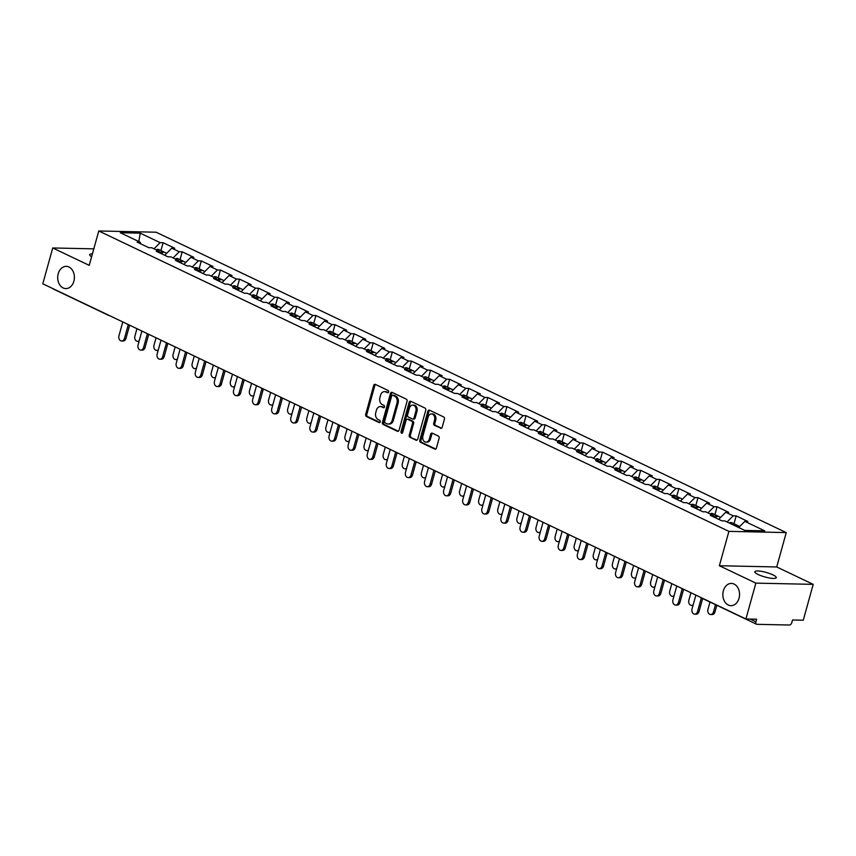 <?xml version="1.0" encoding="UTF-8"?>
<svg xmlns="http://www.w3.org/2000/svg" width="856" height="856" viewBox="0 0 856 856"><rect width="100%" height="100%" fill="white"/><g stroke="black" fill="none" stroke-linecap="round" stroke-linejoin="round"><path stroke-width="1.28" d="M73.883 281.207A11.128 8.357 91.2 0 1 65.805 288.59A11.128 8.357 91.2 0 1 58.208 273.738A11.128 8.357 91.2 0 1 66.287 266.355A11.128 8.357 91.2 0 1 73.883 281.207M739.038 598.28A11.128 8.357 91.2 0 1 730.96 605.663A11.128 8.357 91.2 0 1 723.363 590.811A11.128 8.357 91.2 0 1 731.441 583.418A11.128 8.357 91.2 0 1 739.038 598.28M388.645 392.005A1.198 0.899 -88.8 0 0 388.121 390.475L375.345 384.387A1.701 1.284 -88.8 0 0 373.698 385.425L365.683 414.347A1.701 1.284 -88.8 0 0 366.432 416.519L379.208 422.607A1.198 0.899 -88.8 0 0 379.829 420.36L378.181 419.568A5.457 4.098 -88.8 0 1 375.763 412.592L376.426 410.185A5.457 4.098 -88.8 0 1 380.385 406.568A5.457 4.098 -88.8 0 1 381.701 406.878L383.349 407.67A1.198 0.899 -88.8 0 0 383.97 405.412L382.322 404.631A5.457 4.098 -88.8 0 1 379.904 397.655L380.567 395.247A5.457 4.098 -88.8 0 1 384.537 391.62A5.457 4.098 -88.8 0 1 385.842 391.941L387.49 392.722A1.198 0.899 -88.8 0 0 388.645 392.005M758.213 574.537A11.128 2.354 -164.5 0 1 754.832 571.722A11.128 2.354 -164.5 0 1 761.572 571.38A11.128 2.354 -164.5 0 1 772.893 574.858A11.128 2.354 -164.5 0 1 776.264 577.672A11.128 2.354 -164.5 0 1 769.533 578.014A11.128 2.354 -164.5 0 1 758.213 574.537M91.624 256.725A11.128 2.354 -164.5 0 1 89.677 254.649A11.128 2.354 -164.5 0 1 92.416 253.89M440.54 428.289A1.701 1.284 -88.8 0 0 442.188 427.251L444.435 419.14A1.701 1.284 -88.8 0 0 443.675 416.958L429.498 410.195A1.701 1.284 -88.8 0 0 427.85 411.233L419.825 440.155A1.701 1.284 -88.8 0 0 420.585 442.338L434.762 449.09A1.701 1.284 -88.8 0 0 436.41 448.062L439.128 438.261A1.701 1.284 -88.8 0 0 438.379 436.079L432.301 433.19A1.701 1.284 -88.8 0 0 430.654 434.217L429.305 439.085A4.558 3.424 -88.8 0 1 425.999 442.113A4.558 3.424 -88.8 0 1 422.885 436.014L428.161 416.979A4.558 3.424 -88.8 0 1 431.478 413.951A4.558 3.424 -88.8 0 1 434.591 420.039L433.714 423.217A1.701 1.284 -88.8 0 0 434.463 425.389L441.354 428.3M719.372 565.73L755.859 583.129L745.918 618.974L42.8 283.807L52.74 247.962L89.227 265.36L98.761 230.981L728.905 531.362L719.372 565.73L776.713 566.972L786.247 532.593L728.905 531.362M407.049 401.325A1.701 1.284 -88.8 0 0 406.3 399.142L392.112 392.38A1.701 1.284 -88.8 0 0 390.464 393.418L382.45 422.34A1.701 1.284 -88.8 0 0 383.199 424.512L397.387 431.274A1.701 1.284 -88.8 0 0 399.035 430.236L407.049 401.325M410.805 401.293L424.993 408.055A1.701 1.284 -88.8 0 1 425.742 410.227L417.728 439.149A1.701 1.284 -88.8 0 1 416.08 440.187L410.003 437.288A1.701 1.284 -88.8 0 1 409.254 435.115L412.506 423.378A1.701 1.284 -88.8 0 0 411.747 421.205L407.724 419.28A1.701 1.284 -88.8 0 0 406.076 420.317L402.684 432.526A1.198 0.899 -88.8 0 1 401.004 431.724L409.157 402.32A1.701 1.284 -88.8 0 1 410.805 401.293M786.247 532.593L156.102 232.211L98.761 230.981M733.999 523.744L736.181 515.879L733.196 515.815L727.076 521.989M736.181 515.879L747.812 521.432L744.838 521.368L764.729 530.848L744.774 530.42L724.882 520.93L721.897 520.865L710.266 515.323L713.251 515.387L705.772 511.824L702.797 511.76L691.167 506.217L694.141 506.281L686.673 502.718L683.698 502.654L672.056 497.111L675.042 497.175L667.573 493.612L664.588 493.548L652.957 488.006L655.942 488.07L648.473 484.507L645.488 484.443L633.857 478.9L636.832 478.964L629.363 475.401L626.389 475.337L614.747 469.794L617.732 469.858L610.264 466.295L607.279 466.231L595.648 460.689L598.633 460.753L591.164 457.19L588.179 457.125L576.548 451.583L579.533 451.647L572.065 448.084L569.08 448.02L557.449 442.477L560.423 442.541L552.955 438.978L549.98 438.914L538.338 433.371L541.324 433.436L533.855 429.873L530.87 429.808L519.239 424.266L522.224 424.33L514.756 420.767L511.77 420.703L500.139 415.16L503.125 415.224L495.645 411.661L492.671 411.597L481.04 406.054L484.015 406.119L476.546 402.555L473.561 402.491L461.93 396.949L464.915 397.013L457.446 393.45L454.461 393.385L442.83 387.843L445.815 387.907L438.347 384.344L435.362 384.28L423.731 378.737L426.705 378.801L419.237 375.238L416.262 375.174L404.62 369.632L407.606 369.696L400.137 366.133L397.152 366.068L385.521 360.526L388.506 360.59L381.038 357.027L378.052 356.963L366.422 351.42L369.407 351.484L361.938 347.921L358.953 347.857L347.322 342.314L350.297 342.379L342.828 338.815L339.853 338.751L328.212 333.209L331.197 333.273L323.729 329.71L320.743 329.646L309.112 324.103L312.098 324.167L304.629 320.604L301.644 320.54L290.013 314.997L292.987 315.062L285.519 311.498L282.544 311.434L270.913 305.892L273.888 305.956L266.419 302.393L263.434 302.329L251.803 296.786L254.788 296.85L247.32 293.287L244.335 293.223L232.704 287.68L235.689 287.744L228.22 284.181L225.235 284.117L213.604 278.575L216.579 278.639L209.11 275.076L206.136 275.011L194.494 269.469L197.479 269.533L190.011 265.97L187.025 265.906L175.394 260.363L178.38 260.427L170.911 256.864L167.926 256.8L156.295 251.257L159.28 251.322L151.801 247.759L148.826 247.694L137.195 242.152L140.17 242.216L120.279 232.725L140.234 233.153L160.126 242.644L154.005 248.807M160.928 250.562L163.111 242.708L160.126 242.644M163.111 242.708L174.742 248.251L171.756 248.186L179.236 251.75L173.105 257.913M180.038 259.668L182.21 251.814L179.236 251.75M182.21 251.814L193.841 257.356L190.867 257.292L198.335 260.855L192.215 267.019M199.138 268.773L201.31 260.92L198.335 260.855M201.31 260.92L212.951 266.462L209.966 266.398L217.435 269.961L211.314 276.124M218.237 277.879L220.42 270.025L217.435 269.961M220.42 270.025L232.051 275.568L229.066 275.504L236.534 279.067L230.414 285.23M237.337 286.985L239.519 279.131L236.534 279.067M239.519 279.131L251.15 284.674L248.176 284.609L255.644 288.172L249.524 294.336M256.447 296.09L258.619 288.237L255.644 288.172M258.619 288.237L270.25 293.779L267.275 293.715L274.744 297.278L268.624 303.441M275.546 305.196L277.729 297.342L274.744 297.278M277.729 297.342L289.36 302.885L286.375 302.821L293.843 306.384L287.723 312.547M294.646 314.302L296.829 306.448L293.843 306.384M296.829 306.448L308.46 311.991L305.474 311.926L312.943 315.49L306.822 321.653M313.745 323.408L315.928 315.554L312.943 315.49M315.928 315.554L327.559 321.096L324.585 321.032L332.053 324.595L325.933 330.758M332.856 332.513L335.028 324.659L332.053 324.595M335.028 324.659L346.669 330.202L343.684 330.138L351.153 333.701L345.032 339.864M351.955 341.619L354.138 333.765L351.153 333.701M354.138 333.765L365.769 339.308L362.784 339.244L370.252 342.807L364.132 348.97M371.055 350.725L373.237 342.871L370.252 342.807M373.237 342.871L384.868 348.413L381.883 348.349L389.362 351.912L383.231 358.075M390.165 359.83L392.337 351.976L389.362 351.912M392.337 351.976L403.968 357.519L400.993 357.455L408.462 361.018L402.341 367.181M409.264 368.936L411.436 361.082L408.462 361.018M411.436 361.082L423.078 366.625L420.093 366.561L427.561 370.124L421.441 376.287M428.364 378.052L430.547 370.188L427.561 370.124M430.547 370.188L442.178 375.731L439.192 375.666L446.661 379.229L440.54 385.393M447.463 387.158L449.646 379.294L446.661 379.229M449.646 379.294L461.277 384.836L458.302 384.772L465.771 388.335L459.651 394.498M466.574 396.264L468.746 388.399L465.771 388.335M468.746 388.399L480.377 393.942L477.402 393.878L484.87 397.441L478.75 403.604M485.673 405.37L487.856 397.505L484.87 397.441M487.856 397.505L499.487 403.048L496.501 402.983L503.97 406.547L497.85 412.71M504.773 414.475L506.955 406.611L503.97 406.547M506.955 406.611L518.586 412.153L515.601 412.089L523.07 415.652L516.949 421.815M523.872 423.581L526.055 415.716L523.07 415.652M526.055 415.716L537.686 421.259L534.711 421.195L542.18 424.758L536.059 430.921M542.982 432.687L545.154 424.822L542.18 424.758M545.154 424.822L556.796 430.365L553.811 430.3L561.279 433.864L555.159 440.027M562.082 441.792L564.265 433.928L561.279 433.864M564.265 433.928L575.895 439.47L572.91 439.406L580.379 442.969L574.258 449.133M581.181 450.898L583.364 443.034L580.379 442.969M583.364 443.034L594.995 448.576L592.01 448.512L599.489 452.075L593.358 458.238M600.291 460.004L602.463 452.139L599.489 452.075M602.463 452.139L614.094 457.682L611.12 457.618L618.588 461.181L612.468 467.344M619.391 469.109L621.574 461.245L618.588 461.181M621.574 461.245L633.205 466.788L630.219 466.734L637.688 470.286L631.567 476.45M638.49 478.215L640.673 470.351L637.688 470.286M640.673 470.351L652.304 475.904L649.319 475.84L656.787 479.392L650.667 485.555M657.59 487.321L659.773 479.456L656.787 479.392M659.773 479.456L671.404 485.01L668.429 484.945L675.898 488.498L669.777 494.661M676.7 496.427L678.872 488.562L675.898 488.498M678.872 488.562L690.514 494.115L687.529 494.051L694.997 497.604L688.877 503.767M695.8 505.532L697.982 497.668L694.997 497.604M697.982 497.668L709.613 503.221L706.628 503.157L714.097 506.709L707.976 512.883M714.899 514.638L717.082 506.773L714.097 506.709M717.082 506.773L728.713 512.327L725.728 512.263L733.196 515.815M713.958 517.088L713.251 515.387M725.728 512.263L718.698 519.346M694.847 507.983L694.141 506.281M706.628 503.157L699.598 510.24M675.748 498.877L675.042 497.175M687.529 494.051L680.488 501.135M656.648 489.76L655.942 488.07M668.429 484.945L661.388 492.029M637.538 480.655L636.832 478.964M649.319 475.84L642.289 482.923M618.439 471.549L617.732 469.858M630.219 466.734L623.179 473.817M599.339 462.443L598.633 460.753M611.12 457.618L604.079 464.712M580.24 453.338L579.533 451.647M592.01 448.512L584.98 455.606M561.129 444.232L560.423 442.541M572.91 439.406L565.88 446.5M542.03 435.126L541.324 433.436M553.811 430.3L546.77 437.395M522.93 426.021L522.224 424.33M534.711 421.195L527.671 428.289M503.831 416.915L503.125 415.224M515.601 412.089L508.571 419.183M484.721 407.809L484.015 406.119M496.501 402.983L489.471 410.078M465.621 398.703L464.915 397.013M477.402 393.878L470.361 400.972M446.522 389.598L445.815 387.907M458.302 384.772L451.262 391.866M427.411 380.492L426.705 378.801M439.192 375.666L432.162 382.76M408.312 371.386L407.606 369.696M420.093 366.561L413.052 373.655M389.213 362.281L388.506 360.59M400.993 357.455L393.953 364.549M370.113 353.175L369.407 351.484M381.883 348.349L374.853 355.433M351.003 344.069L350.297 342.379M362.784 339.244L355.754 346.327M331.903 334.964L331.197 333.273M343.684 330.138L336.643 337.221M312.804 325.858L312.098 324.167M324.585 321.032L317.544 328.115M293.704 316.752L292.987 315.062M305.474 311.926L298.444 319.01M274.594 307.646L273.888 305.956M286.375 302.821L279.345 309.904M255.495 298.541L254.788 296.85M267.275 293.715L260.235 300.798M236.395 289.435L235.689 287.744M248.176 284.609L241.135 291.693M217.285 280.329L216.579 278.639M229.066 275.504L222.036 282.587M198.185 271.224L197.479 269.533M209.966 266.398L202.926 273.481M179.086 262.118L178.38 260.427M190.867 257.292L183.826 264.376M159.986 253.012L159.28 251.322M171.756 248.186L164.726 255.27M53.832 289.157A2.611 1.626 -64.5 0 1 53.393 289.05A2.611 1.626 -64.5 0 1 52.944 288.643M140.876 243.906L140.17 242.216M140.234 233.153L138.79 241.553M93.807 248.85L52.74 247.962M755.859 583.129L813.2 584.359L803.26 620.215L792.538 619.979L791.811 622.601A2.611 1.626 115.5 0 1 789.403 625.019L756.95 624.324A2.611 1.626 115.5 0 1 756.511 624.217A2.611 1.626 115.5 0 1 755.912 621.831L756.64 619.209L745.918 618.974M813.2 584.359L776.713 566.972M744.838 521.368L738.717 527.531M388.303 392.583L386.987 391.962A5.457 4.098 -88.8 0 0 385.682 391.641L384.537 391.62M380.385 406.568L381.541 406.589A5.457 4.098 -88.8 0 1 382.846 406.9L384.162 407.531M375.527 384.472A1.701 1.284 -88.8 0 0 374.842 385.446L366.828 414.368A1.701 1.284 -88.8 0 0 367.588 416.551L380.01 422.468M392.294 392.465A1.701 1.284 -88.8 0 0 391.609 393.439L383.595 422.361A1.701 1.284 -88.8 0 0 384.355 424.544L398.361 431.221M392.818 395.258A1.198 0.899 -88.8 0 0 391.663 395.986L384.622 421.366A1.198 0.899 -88.8 0 0 385.147 422.896L386.891 423.731A5.457 4.098 -88.8 0 0 388.196 424.041A5.457 4.098 -88.8 0 0 392.166 420.414L396.981 403.069A5.457 4.098 -88.8 0 0 394.552 396.093L392.818 395.258L393.963 395.279A1.198 0.899 -88.8 0 0 393.385 395.269M388.196 424.041L389.352 424.062A5.457 4.098 -88.8 0 0 393.311 420.446L392.166 420.414M393.963 395.279L395.707 396.114A5.457 4.098 -88.8 0 1 398.126 403.09L393.311 420.446M417.043 440.123L410.003 437.288M407.306 419.183L408.462 419.205A1.701 1.284 -88.8 0 1 408.868 419.312L412.892 421.227A1.701 1.284 -88.8 0 1 413.651 423.41L410.399 435.137A1.701 1.284 -88.8 0 0 411.158 437.32M410.976 401.378A1.701 1.284 -88.8 0 0 410.302 402.352L402.149 431.756A1.198 0.899 -88.8 0 0 402.395 433.061M415.877 411.212A4.558 3.424 -88.8 0 0 412.763 405.113A4.558 3.424 -88.8 0 0 409.446 408.151L407.584 414.85A1.701 1.284 -88.8 0 0 408.344 417.033L412.367 418.959A1.701 1.284 -88.8 0 0 414.015 417.921L415.877 411.212L417.022 411.233A4.558 3.424 -88.8 0 0 413.908 405.145L412.763 405.113M413.512 418.98A1.701 1.284 -88.8 0 0 415.16 417.942L414.015 417.921M417.022 411.233L415.16 417.942M431.478 413.951L432.622 413.972A4.558 3.424 -88.8 0 1 435.736 420.061L434.859 423.239A1.701 1.284 -88.8 0 0 435.618 425.421L441.503 428.225M425.999 442.113L427.144 442.135A4.558 3.424 -88.8 0 0 430.461 439.107L429.305 439.085M432.483 433.275A1.701 1.284 -88.8 0 0 431.809 434.249L430.461 439.107M429.669 410.281A1.701 1.284 -88.8 0 0 428.995 411.255L420.97 440.177A1.701 1.284 -88.8 0 0 421.73 442.359L435.736 449.036M136.96 328.693L134.906 336.119A3.905 2.943 -88.8 0 0 137.57 341.341A3.905 2.943 -88.8 0 0 139.218 340.72M164.234 252.306A5.735 3.585 115.5 0 0 163.56 251.814A5.735 3.585 115.5 0 0 159.869 252.745M163.56 251.814L158.852 249.567A5.735 3.585 115.5 0 0 156.134 249.824M166.674 253.301L165.026 252.52A5.735 3.585 115.5 0 0 161.185 253.59M122.793 321.942L118.963 335.777A3.905 2.943 -88.8 0 0 121.638 340.998A3.905 2.943 -88.8 0 0 124.473 338.398L125.96 338.43A3.905 2.943 91.2 0 1 123.125 341.03L121.638 340.998M129.631 325.205L125.96 338.43M128.261 324.713L124.473 338.398M156.06 337.799L154.005 345.225A3.905 2.943 -88.8 0 0 156.68 350.446A3.905 2.943 -88.8 0 0 158.317 349.826M183.334 261.412A5.735 3.585 115.5 0 0 182.66 260.92A5.735 3.585 115.5 0 0 178.979 261.85M182.66 260.92L177.952 258.673A5.735 3.585 115.5 0 0 175.234 258.929M185.784 262.407L184.136 261.626A5.735 3.585 115.5 0 0 180.295 262.696M175.17 346.905L173.105 354.33A3.905 2.943 -88.8 0 0 175.78 359.552A3.905 2.943 -88.8 0 0 177.427 358.932M202.433 270.517A5.735 3.585 115.5 0 0 201.77 270.025A5.735 3.585 115.5 0 0 198.078 270.956M201.77 270.025L197.051 267.778A5.735 3.585 115.5 0 0 194.333 268.035M204.884 271.512L203.236 270.731A5.735 3.585 115.5 0 0 199.394 271.801M194.269 356.01L192.215 363.436A3.905 2.943 -88.8 0 0 194.879 368.658A3.905 2.943 -88.8 0 0 196.527 368.037M221.544 279.623A5.735 3.585 115.5 0 0 220.869 279.131A5.735 3.585 115.5 0 0 217.178 280.062M220.869 279.131L216.151 276.884A5.735 3.585 115.5 0 0 213.444 277.141M223.983 280.618L222.335 279.837A5.735 3.585 115.5 0 0 218.494 280.907M213.369 365.116L211.314 372.542A3.905 2.943 -88.8 0 0 213.979 377.764A3.905 2.943 -88.8 0 0 215.626 377.143M240.643 288.729A5.735 3.585 115.5 0 0 239.969 288.247A5.735 3.585 115.5 0 0 236.277 289.178M239.969 288.247L235.261 285.99A5.735 3.585 115.5 0 0 232.543 286.246M243.093 289.724L241.446 288.943A5.735 3.585 115.5 0 0 237.594 290.013M232.468 374.222L230.414 381.648A3.905 2.943 -88.8 0 0 233.089 386.869A3.905 2.943 -88.8 0 0 234.726 386.249M259.743 297.835A5.735 3.585 115.5 0 0 259.068 297.353A5.735 3.585 115.5 0 0 255.388 298.284M259.068 297.353L254.36 295.106A5.735 3.585 115.5 0 0 251.643 295.352M262.193 298.83L260.545 298.049A5.735 3.585 115.5 0 0 256.704 299.119M141.903 331.047L138.062 344.882A3.905 2.943 -88.8 0 0 140.737 350.104A3.905 2.943 -88.8 0 0 143.573 347.504L145.06 347.536A3.905 2.943 91.2 0 1 142.224 350.136L140.737 350.104M148.73 334.311L145.06 347.536M147.371 333.829L143.573 347.504M161.003 340.153L157.162 353.988A3.905 2.943 -88.8 0 0 159.837 359.21A3.905 2.943 -88.8 0 0 162.672 356.61L164.17 356.642A3.905 2.943 91.2 0 1 161.324 359.242L159.837 359.21M167.84 343.416L164.17 356.642M166.471 342.935L162.672 356.61M180.102 349.259L176.272 363.094A3.905 2.943 -88.8 0 0 178.936 368.315A3.905 2.943 -88.8 0 0 181.782 365.715L183.27 365.747A3.905 2.943 91.2 0 1 180.434 368.348L178.936 368.315M186.94 352.522L183.27 365.747M185.57 352.041L181.782 365.715M199.202 358.364L195.371 372.2A3.905 2.943 -88.8 0 0 198.046 377.421A3.905 2.943 -88.8 0 0 200.882 374.821L202.369 374.853A3.905 2.943 91.2 0 1 199.534 377.453L198.046 377.421M206.039 361.628L202.369 374.853M204.68 361.146L200.882 374.821M218.312 367.47L214.471 381.305A3.905 2.943 -88.8 0 0 217.146 386.527A3.905 2.943 -88.8 0 0 219.981 383.927L221.479 383.959A3.905 2.943 91.2 0 1 218.633 386.559L217.146 386.527M225.139 370.734L221.479 383.959M223.78 370.252L219.981 383.927M251.578 383.328L249.513 390.753A3.905 2.943 -88.8 0 0 252.188 395.975A3.905 2.943 -88.8 0 0 253.836 395.354M278.842 306.94A5.735 3.585 115.5 0 0 278.179 306.459A5.735 3.585 115.5 0 0 274.487 307.39M278.179 306.459L273.46 304.212A5.735 3.585 115.5 0 0 270.753 304.458M281.292 307.935L279.645 307.154A5.735 3.585 115.5 0 0 275.803 308.224M237.412 376.576L233.581 390.411A3.905 2.943 -88.8 0 0 236.245 395.633A3.905 2.943 -88.8 0 0 239.091 393.032L240.579 393.065A3.905 2.943 91.2 0 1 237.733 395.665L236.245 395.633M244.249 379.839L240.579 393.065M242.879 379.358L239.091 393.032M270.678 392.433L268.624 399.859A3.905 2.943 -88.8 0 0 271.288 405.081A3.905 2.943 -88.8 0 0 272.936 404.46M297.952 316.046A5.735 3.585 115.5 0 0 297.278 315.564A5.735 3.585 115.5 0 0 293.587 316.495M297.278 315.564L292.559 313.317A5.735 3.585 115.5 0 0 289.852 313.564M300.392 317.041L298.744 316.26A5.735 3.585 115.5 0 0 294.903 317.33M256.511 385.682L252.681 399.517A3.905 2.943 -88.8 0 0 255.345 404.738A3.905 2.943 -88.8 0 0 258.191 402.138L259.678 402.17A3.905 2.943 91.2 0 1 256.843 404.77L255.345 404.738M263.348 388.945L259.678 402.17M261.979 388.464L258.191 402.138M289.777 401.539L287.723 408.965A3.905 2.943 -88.8 0 0 290.398 414.186A3.905 2.943 -88.8 0 0 292.035 413.566M317.052 325.152A5.735 3.585 115.5 0 0 316.378 324.67A5.735 3.585 115.5 0 0 312.697 325.601M316.378 324.67L311.67 322.423A5.735 3.585 115.5 0 0 308.952 322.669M319.502 326.157L317.854 325.366A5.735 3.585 115.5 0 0 314.002 326.436M275.621 394.787L271.78 408.622A3.905 2.943 -88.8 0 0 274.455 413.844A3.905 2.943 -88.8 0 0 277.291 411.244L278.778 411.276A3.905 2.943 91.2 0 1 275.942 413.876L274.455 413.844M282.448 398.051L278.778 411.276M281.089 397.569L277.291 411.244M308.888 410.645L306.822 418.07A3.905 2.943 -88.8 0 0 309.498 423.292A3.905 2.943 -88.8 0 0 311.145 422.671M336.151 334.257A5.735 3.585 115.5 0 0 335.488 333.776A5.735 3.585 115.5 0 0 331.796 334.707M335.488 333.776L330.769 331.529A5.735 3.585 115.5 0 0 328.051 331.775M338.601 335.263L336.954 334.471A5.735 3.585 115.5 0 0 333.112 335.541M294.721 403.893L290.88 417.728A3.905 2.943 -88.8 0 0 293.555 422.95A3.905 2.943 -88.8 0 0 296.39 420.35L297.888 420.382A3.905 2.943 91.2 0 1 295.042 422.982L293.555 422.95M301.558 407.156L297.888 420.382M300.189 406.675L296.39 420.35M327.987 419.75L325.922 427.176A3.905 2.943 -88.8 0 0 328.597 432.398A3.905 2.943 -88.8 0 0 330.245 431.777M355.251 343.363A5.735 3.585 115.5 0 0 354.587 342.882A5.735 3.585 115.5 0 0 350.896 343.812M354.587 342.882L349.869 340.635A5.735 3.585 115.5 0 0 347.161 340.881M357.701 344.369L356.053 343.577A5.735 3.585 115.5 0 0 352.212 344.647M313.82 412.999L309.99 426.834A3.905 2.943 -88.8 0 0 312.654 432.055A3.905 2.943 -88.8 0 0 315.5 429.455L316.988 429.487A3.905 2.943 91.2 0 1 314.152 432.087L312.654 432.055M320.658 416.262L316.988 429.487M319.288 415.781L315.5 429.455M347.087 428.856L345.032 436.282A3.905 2.943 -88.8 0 0 347.697 441.503A3.905 2.943 -88.8 0 0 349.344 440.883M374.361 352.469A5.735 3.585 115.5 0 0 373.687 351.987A5.735 3.585 115.5 0 0 369.995 352.918M373.687 351.987L368.979 349.74A5.735 3.585 115.5 0 0 366.261 349.986M376.811 353.475L375.153 352.683A5.735 3.585 115.5 0 0 371.311 353.753M332.92 422.104L329.089 435.939A3.905 2.943 -88.8 0 0 331.764 441.161A3.905 2.943 -88.8 0 0 334.6 438.561L336.087 438.593A3.905 2.943 91.2 0 1 333.252 441.193L331.764 441.161M339.757 425.368L336.087 438.593M338.388 424.886L334.6 438.561M366.186 437.962L364.132 445.388A3.905 2.943 -88.8 0 0 366.807 450.609A3.905 2.943 -88.8 0 0 368.444 449.989M393.46 361.574A5.735 3.585 115.5 0 0 392.786 361.093A5.735 3.585 115.5 0 0 389.106 362.024M392.786 361.093L388.078 358.846A5.735 3.585 115.5 0 0 385.361 359.092M395.911 362.58L394.263 361.788A5.735 3.585 115.5 0 0 390.422 362.858M352.03 431.21L348.189 445.045A3.905 2.943 -88.8 0 0 350.864 450.267A3.905 2.943 -88.8 0 0 353.699 447.667L355.187 447.699A3.905 2.943 91.2 0 1 352.351 450.299L350.864 450.267M358.857 434.474L355.187 447.699M357.498 433.992L353.699 447.667M385.296 447.067L383.231 454.493A3.905 2.943 -88.8 0 0 385.906 459.715A3.905 2.943 -88.8 0 0 387.554 459.094M412.56 370.68A5.735 3.585 115.5 0 0 411.897 370.199A5.735 3.585 115.5 0 0 408.205 371.13M411.897 370.199L407.178 367.952A5.735 3.585 115.5 0 0 404.471 368.198M415.01 371.686L413.362 370.894A5.735 3.585 115.5 0 0 409.521 371.964M371.13 440.316L367.288 454.151A3.905 2.943 -88.8 0 0 369.963 459.372A3.905 2.943 -88.8 0 0 372.799 456.772L374.297 456.804A3.905 2.943 91.2 0 1 371.45 459.405L369.963 459.372M377.967 443.579L374.297 456.804M376.597 443.098L372.799 456.772M404.396 456.173L402.341 463.599A3.905 2.943 -88.8 0 0 405.006 468.82A3.905 2.943 -88.8 0 0 406.654 468.2M431.67 379.786A5.735 3.585 115.5 0 0 430.996 379.304A5.735 3.585 115.5 0 0 427.305 380.235M430.996 379.304L426.277 377.057A5.735 3.585 115.5 0 0 423.57 377.303M434.11 380.792L432.462 380A5.735 3.585 115.5 0 0 428.621 381.07M390.229 449.421L386.398 463.257A3.905 2.943 -88.8 0 0 389.063 468.478A3.905 2.943 -88.8 0 0 391.909 465.878L393.396 465.91A3.905 2.943 91.2 0 1 390.561 468.51L389.063 468.478M397.066 452.685L393.396 465.91M395.697 452.203L391.909 465.878M423.495 465.279L421.441 472.705A3.905 2.943 -88.8 0 0 424.105 477.926A3.905 2.943 -88.8 0 0 425.753 477.306M450.77 388.892A5.735 3.585 115.5 0 0 450.096 388.41A5.735 3.585 115.5 0 0 446.404 389.341M450.096 388.41L445.388 386.163A5.735 3.585 115.5 0 0 442.67 386.409M453.22 389.897L451.572 389.106A5.735 3.585 115.5 0 0 447.72 390.175M409.329 458.527L405.498 472.362A3.905 2.943 -88.8 0 0 408.173 477.584A3.905 2.943 -88.8 0 0 411.008 474.984L412.496 475.016A3.905 2.943 91.2 0 1 409.66 477.616L408.173 477.584M416.166 461.791L412.496 475.016M414.807 461.309L411.008 474.984M442.595 474.385L440.54 481.81A3.905 2.943 -88.8 0 0 443.215 487.032A3.905 2.943 -88.8 0 0 444.853 486.411M469.869 397.997A5.735 3.585 115.5 0 0 469.195 397.516A5.735 3.585 115.5 0 0 465.514 398.447M469.195 397.516L464.487 395.269A5.735 3.585 115.5 0 0 461.769 395.515M472.319 399.003L470.672 398.211A5.735 3.585 115.5 0 0 466.83 399.281M428.439 467.633L424.597 481.468A3.905 2.943 -88.8 0 0 427.272 486.69A3.905 2.943 -88.8 0 0 430.108 484.1L431.606 484.132A3.905 2.943 91.2 0 1 428.76 486.722L427.272 486.69M435.276 470.896L431.606 484.132M433.906 470.415L430.108 484.1M461.705 483.501L459.64 490.916A3.905 2.943 -88.8 0 0 462.315 496.138A3.905 2.943 -88.8 0 0 463.963 495.517M488.969 407.103A5.735 3.585 115.5 0 0 488.305 406.621A5.735 3.585 115.5 0 0 484.614 407.552M488.305 406.621L483.587 404.374A5.735 3.585 115.5 0 0 480.879 404.62M491.419 408.109L489.771 407.317A5.735 3.585 115.5 0 0 485.93 408.387M447.538 476.749L443.708 490.574A3.905 2.943 -88.8 0 0 446.372 495.795A3.905 2.943 -88.8 0 0 449.218 493.206L450.705 493.238A3.905 2.943 91.2 0 1 447.87 495.827L446.372 495.795M454.375 480.002L450.705 493.238M453.006 479.521L449.218 493.206M480.805 492.607L478.75 500.022A3.905 2.943 -88.8 0 0 481.414 505.243A3.905 2.943 -88.8 0 0 483.062 504.623M508.079 416.209A5.735 3.585 115.5 0 0 507.405 415.727A5.735 3.585 115.5 0 0 503.713 416.658M507.405 415.727L502.686 413.48A5.735 3.585 115.5 0 0 499.979 413.726M510.518 417.214L508.871 416.423A5.735 3.585 115.5 0 0 505.029 417.493M466.638 485.855L462.807 499.679A3.905 2.943 -88.8 0 0 465.471 504.901A3.905 2.943 -88.8 0 0 468.318 502.312L469.805 502.344A3.905 2.943 91.2 0 1 466.969 504.933L465.471 504.901M473.475 489.108L469.805 502.344M472.105 488.626L468.318 502.312M499.904 501.712L497.85 509.127A3.905 2.943 -88.8 0 0 500.525 514.349A3.905 2.943 -88.8 0 0 502.162 513.728M527.178 425.314A5.735 3.585 115.5 0 0 526.504 424.833A5.735 3.585 115.5 0 0 522.823 425.764M526.504 424.833L521.796 422.586A5.735 3.585 115.5 0 0 519.078 422.832M529.629 426.32L527.981 425.528A5.735 3.585 115.5 0 0 524.139 426.598M485.748 494.961L481.907 508.785A3.905 2.943 -88.8 0 0 484.582 514.007A3.905 2.943 -88.8 0 0 487.417 511.417L488.904 511.449A3.905 2.943 91.2 0 1 486.069 514.039L484.582 514.007M492.575 498.213L488.904 511.449M491.216 497.732L487.417 511.417M519.014 510.818L516.949 518.233A3.905 2.943 -88.8 0 0 519.624 523.455A3.905 2.943 -88.8 0 0 521.272 522.834M546.278 434.42A5.735 3.585 115.5 0 0 545.614 433.939A5.735 3.585 115.5 0 0 541.923 434.869M545.614 433.939L540.896 431.692A5.735 3.585 115.5 0 0 538.178 431.938M548.728 435.426L547.08 434.634A5.735 3.585 115.5 0 0 543.239 435.704M504.847 504.066L501.006 517.891A3.905 2.943 -88.8 0 0 503.681 523.112A3.905 2.943 -88.8 0 0 506.517 520.523L508.015 520.555A3.905 2.943 91.2 0 1 505.168 523.144L503.681 523.112M511.685 507.319L508.015 520.555M510.315 506.838L506.517 520.523M538.114 519.924L536.049 527.339A3.905 2.943 -88.8 0 0 538.724 532.56A3.905 2.943 -88.8 0 0 540.371 531.94M565.388 443.526A5.735 3.585 115.5 0 0 564.714 443.044A5.735 3.585 115.5 0 0 561.022 443.975M564.714 443.044L559.995 440.797A5.735 3.585 115.5 0 0 557.288 441.043M567.828 444.531L566.18 443.74A5.735 3.585 115.5 0 0 562.338 444.81M523.947 513.172L520.116 526.996A3.905 2.943 -88.8 0 0 522.781 532.218A3.905 2.943 -88.8 0 0 525.627 529.629L527.114 529.661A3.905 2.943 91.2 0 1 524.279 532.25L522.781 532.218M530.784 516.425L527.114 529.661M529.415 515.943L525.627 529.629M557.213 529.029L555.159 536.445A3.905 2.943 -88.8 0 0 557.823 541.666A3.905 2.943 -88.8 0 0 559.471 541.046M584.488 452.631A5.735 3.585 115.5 0 0 583.813 452.15A5.735 3.585 115.5 0 0 580.122 453.081M583.813 452.15L579.105 449.903A5.735 3.585 115.5 0 0 576.388 450.149M586.938 453.637L585.279 452.845A5.735 3.585 115.5 0 0 581.438 453.915M543.046 522.278L539.216 536.102A3.905 2.943 -88.8 0 0 541.891 541.324A3.905 2.943 -88.8 0 0 544.726 538.734L546.214 538.766A3.905 2.943 91.2 0 1 543.378 541.356L541.891 541.324M549.884 525.53L546.214 538.766M548.525 525.049L544.726 538.734M576.313 538.135L574.258 545.55A3.905 2.943 -88.8 0 0 576.933 550.772A3.905 2.943 -88.8 0 0 578.57 550.151M603.587 461.737A5.735 3.585 115.5 0 0 602.913 461.256A5.735 3.585 115.5 0 0 599.232 462.187M602.913 461.256L598.205 459.009A5.735 3.585 115.5 0 0 595.487 459.255M606.037 462.743L604.39 461.951A5.735 3.585 115.5 0 0 600.548 463.021M562.157 531.383L558.315 545.208A3.905 2.943 -88.8 0 0 560.99 550.429A3.905 2.943 -88.8 0 0 563.826 547.84L565.324 547.872A3.905 2.943 91.2 0 1 562.478 550.462L560.99 550.429M568.983 534.636L565.324 547.872M567.624 534.155L563.826 547.84M595.423 547.241L593.358 554.656A3.905 2.943 -88.8 0 0 596.033 559.878A3.905 2.943 -88.8 0 0 597.681 559.257M622.687 470.843A5.735 3.585 115.5 0 0 622.023 470.361A5.735 3.585 115.5 0 0 618.332 471.292M622.023 470.361L617.304 468.114A5.735 3.585 115.5 0 0 614.597 468.36M625.137 471.849L623.489 471.057A5.735 3.585 115.5 0 0 619.648 472.127M581.256 540.489L577.415 554.313A3.905 2.943 -88.8 0 0 580.09 559.535A3.905 2.943 -88.8 0 0 582.925 556.946L584.423 556.978A3.905 2.943 91.2 0 1 581.577 559.567L580.09 559.535M588.093 543.742L584.423 556.978M586.724 543.26L582.925 556.946M614.522 556.347L612.468 563.762A3.905 2.943 -88.8 0 0 615.132 568.983A3.905 2.943 -88.8 0 0 616.78 568.363M641.797 479.949A5.735 3.585 115.5 0 0 641.123 479.467A5.735 3.585 115.5 0 0 637.431 480.398M641.123 479.467L636.404 477.22A5.735 3.585 115.5 0 0 633.697 477.466M644.236 480.954L642.588 480.163A5.735 3.585 115.5 0 0 638.747 481.233M600.356 549.595L596.525 563.419A3.905 2.943 -88.8 0 0 599.189 568.641A3.905 2.943 -88.8 0 0 602.035 566.051L603.523 566.083A3.905 2.943 91.2 0 1 600.687 568.673L599.189 568.641M607.193 552.848L603.523 566.083M605.823 552.366L602.035 566.051M633.622 565.452L631.567 572.867A3.905 2.943 -88.8 0 0 634.232 578.089A3.905 2.943 -88.8 0 0 635.88 577.468M660.896 489.054A5.735 3.585 115.5 0 0 660.222 488.573A5.735 3.585 115.5 0 0 656.541 489.504M660.222 488.573L655.514 486.326A5.735 3.585 115.5 0 0 652.796 486.572M663.347 490.06L661.699 489.268A5.735 3.585 115.5 0 0 657.847 490.338M619.455 558.701L615.625 572.525A3.905 2.943 -88.8 0 0 618.3 577.747A3.905 2.943 -88.8 0 0 621.135 575.157L622.622 575.189A3.905 2.943 91.2 0 1 619.787 577.779L618.3 577.747M626.292 561.953L622.622 575.189M624.933 561.472L621.135 575.157M652.721 574.558L650.667 581.973A3.905 2.943 -88.8 0 0 653.342 587.195A3.905 2.943 -88.8 0 0 654.979 586.574M679.996 498.16A5.735 3.585 115.5 0 0 679.332 497.678A5.735 3.585 115.5 0 0 675.641 498.609M679.332 497.678L674.614 495.431A5.735 3.585 115.5 0 0 671.896 495.678M682.446 499.166L680.798 498.374A5.735 3.585 115.5 0 0 676.957 499.444M638.565 567.806L634.724 581.631A3.905 2.943 -88.8 0 0 637.399 586.852A3.905 2.943 -88.8 0 0 640.235 584.263L641.733 584.295A3.905 2.943 91.2 0 1 638.886 586.884L637.399 586.852M645.403 571.059L641.733 584.295M644.033 570.577L640.235 584.263M671.832 583.664L669.767 591.079A3.905 2.943 -88.8 0 0 672.442 596.3A3.905 2.943 -88.8 0 0 674.089 595.68M699.095 507.266A5.735 3.585 115.5 0 0 698.432 506.784A5.735 3.585 115.5 0 0 694.74 507.715M698.432 506.784L693.713 504.537A5.735 3.585 115.5 0 0 691.006 504.783M701.546 508.271L699.898 507.48A5.735 3.585 115.5 0 0 696.056 508.55M657.665 576.912L653.834 590.736A3.905 2.943 -88.8 0 0 656.499 595.958A3.905 2.943 -88.8 0 0 659.345 593.369L660.832 593.401A3.905 2.943 91.2 0 1 657.997 595.99L656.499 595.958M664.502 580.165L660.832 593.401M663.133 579.683L659.345 593.369M690.931 592.769L688.877 600.184A3.905 2.943 -88.8 0 0 691.541 605.406A3.905 2.943 -88.8 0 0 693.189 604.785M718.205 516.371A5.735 3.585 115.5 0 0 717.531 515.89A5.735 3.585 115.5 0 0 713.84 516.821M717.531 515.89L712.813 513.643A5.735 3.585 115.5 0 0 710.106 513.889M720.645 517.377L718.997 516.585A5.735 3.585 115.5 0 0 715.156 517.655M676.764 586.018L672.934 599.842A3.905 2.943 -88.8 0 0 675.598 605.064A3.905 2.943 -88.8 0 0 678.444 602.474L679.932 602.506A3.905 2.943 91.2 0 1 677.096 605.096L675.598 605.064M683.602 589.27L679.932 602.506M682.232 588.789L678.444 602.474M713.487 611.922L714.974 611.954A3.905 2.943 91.2 0 1 712.139 614.544L710.651 614.522A3.905 2.943 -88.8 0 0 713.487 611.922L715.498 604.668M709.988 602.035L707.976 609.29A3.905 2.943 -88.8 0 0 710.651 614.522M737.305 525.477A5.735 3.585 115.5 0 0 736.631 524.995A5.735 3.585 115.5 0 0 733.924 525.242M736.631 524.995L731.923 522.749A5.735 3.585 115.5 0 0 729.205 522.995M739.755 526.483L738.107 525.702A5.735 3.585 115.5 0 0 735.39 525.948M714.974 611.954L716.825 605.299M695.875 595.123L692.033 608.948A3.905 2.943 -88.8 0 0 694.708 614.169A3.905 2.943 -88.8 0 0 697.544 611.58L699.031 611.612A3.905 2.943 91.2 0 1 696.196 614.201L694.708 614.169M702.658 598.547L699.031 611.612M701.332 597.916L697.544 611.58M53.393 289.05L108.862 315.49A2.611 2.611 0 0 0 109.782 315.736A2.611 1.958 -88.8 0 1 109.311 315.596A2.611 1.626 -64.5 0 1 108.862 315.49A2.611 1.626 -64.5 0 1 108.412 315.083M750.124 619.07L755.912 621.831M700.593 597.37A2.611 1.626 115.5 0 0 701.043 597.777L756.511 624.217M128.411 324.702A2.611 1.958 -88.8 0 0 128.871 324.841A2.611 2.611 0 0 1 127.202 324.039M147.51 333.808A2.611 1.958 -88.8 0 0 147.97 333.947A2.611 2.611 0 0 1 146.301 333.145M166.61 342.914A2.611 1.958 -88.8 0 0 167.07 343.053A2.611 2.611 0 0 1 165.411 342.261M185.72 352.019A2.611 1.958 -88.8 0 0 186.18 352.158A2.611 2.611 0 0 1 184.511 351.367M204.819 361.125A2.611 1.958 -88.8 0 0 205.28 361.264A2.611 2.611 0 0 1 203.61 360.472M223.919 370.231A2.611 1.958 -88.8 0 0 224.379 370.37A2.611 2.611 0 0 1 222.721 369.578M243.018 379.336A2.611 1.958 -88.8 0 0 243.489 379.476A2.611 2.611 0 0 1 241.82 378.684M262.129 388.442A2.611 1.958 -88.8 0 0 262.589 388.581A2.611 2.611 0 0 1 260.92 387.789M281.228 397.548A2.611 1.958 -88.8 0 0 281.688 397.687A2.611 2.611 0 0 1 280.019 396.895M300.328 406.654A2.611 1.958 -88.8 0 0 300.788 406.793A2.611 2.611 0 0 1 299.129 406.001M376.736 443.076A2.611 1.958 -88.8 0 0 377.207 443.215A2.611 2.611 0 0 1 375.538 442.424M395.846 452.182A2.611 1.958 -88.8 0 0 396.307 452.321A2.611 2.611 0 0 1 394.637 451.529M414.946 461.288A2.611 1.958 -88.8 0 0 415.406 461.427A2.611 2.611 0 0 1 413.737 460.635M434.046 470.393A2.611 1.958 -88.8 0 0 434.506 470.533A2.611 2.611 0 0 1 432.847 469.741M453.156 479.499A2.611 1.958 -88.8 0 0 453.616 479.638A2.611 2.611 0 0 1 451.947 478.846M491.355 497.711A2.611 1.958 -88.8 0 0 491.815 497.85A2.611 2.611 0 0 1 490.146 497.058M510.454 506.816A2.611 1.958 -88.8 0 0 510.914 506.955A2.611 2.611 0 0 1 509.256 506.164M529.564 515.922A2.611 1.958 -88.8 0 0 530.025 516.061A2.611 2.611 0 0 1 528.355 515.269M548.664 525.028A2.611 1.958 -88.8 0 0 549.124 525.167A2.611 2.611 0 0 1 547.455 524.375M586.863 543.239A2.611 1.958 -88.8 0 0 587.334 543.378A2.611 2.611 0 0 1 585.665 542.586M605.973 552.345A2.611 1.958 -88.8 0 0 606.433 552.484A2.611 2.611 0 0 1 604.764 551.692M625.073 561.45A2.611 1.958 -88.8 0 0 625.533 561.59A2.611 2.611 0 0 1 623.863 560.798M644.172 570.556A2.611 1.958 -88.8 0 0 644.632 570.695A2.611 2.611 0 0 1 642.974 569.903M386.987 391.962L385.842 391.941M383.927 407.681L383.349 407.67M382.846 406.9L381.701 406.878M379.786 422.618L379.208 422.607M367.588 416.551L366.432 416.519M366.828 414.368L365.683 414.347M374.842 385.446L373.698 385.425M388.068 392.733L387.49 392.722M398.211 431.296L397.387 431.274M384.355 424.544L383.199 424.512M383.595 422.361L382.45 422.34M391.609 393.439L390.464 393.418M398.126 403.09L396.981 403.069M395.707 396.114L394.552 396.093M416.893 440.198L416.08 440.187M410.399 435.137L409.254 435.115M413.651 423.41L412.506 423.378M412.892 421.227L411.747 421.205M408.868 419.312L407.724 419.28M402.149 431.756L401.004 431.724M410.302 402.352L409.157 402.32M435.618 425.421L434.463 425.389M434.859 423.239L433.714 423.217M435.736 420.061L434.591 420.039M431.809 434.249L430.654 434.217M435.586 449.111L434.762 449.09M421.73 442.359L420.585 442.338M420.97 440.177L419.825 440.155M428.995 411.255L427.85 411.233M318.229 415.107A2.611 2.611 0 0 0 319.909 415.898M337.328 424.212A2.611 2.611 0 0 0 339.008 425.004M356.428 433.318A2.611 2.611 0 0 0 358.108 434.11M471.046 487.952A2.611 2.611 0 0 0 472.726 488.755M566.554 533.481A2.611 2.611 0 0 0 568.234 534.283M662.073 579.009A2.611 2.611 0 0 0 663.753 579.812M681.173 588.115A2.611 2.611 0 0 0 682.853 588.917M700.272 597.221A2.611 2.611 0 0 0 701.043 597.777M393.674 395.215L392.53 395.194M413.93 419.076L412.774 419.055M139.036 341.373L137.57 341.341M158.135 350.479L156.68 350.446M177.246 359.584L175.78 359.552M196.345 368.69L194.879 368.658M215.445 377.796L213.979 377.764M234.544 386.901L233.089 386.869M253.654 396.007L252.188 395.975M272.754 405.113L271.288 405.081M291.853 414.218L290.398 414.186M310.963 423.324L309.498 423.292M330.063 432.43L328.597 432.398M349.162 441.536L347.697 441.503M368.262 450.641L366.807 450.609M387.372 459.747L385.906 459.715M406.472 468.853L405.006 468.82M425.571 477.958L424.105 477.926M444.671 487.064L443.215 487.032M463.781 496.17L462.315 496.138M482.88 505.275L481.414 505.243M501.98 514.381L500.525 514.349M521.09 523.487L519.624 523.455M540.19 532.593L538.724 532.56M559.289 541.698L557.823 541.666M578.389 550.804L576.933 550.772M597.499 559.91L596.033 559.878M616.598 569.015L615.132 568.983M635.698 578.121L634.232 578.089M654.808 587.227L653.342 587.195M673.907 596.332L672.442 596.3M693.007 605.438L691.541 605.406"/></g></svg>
